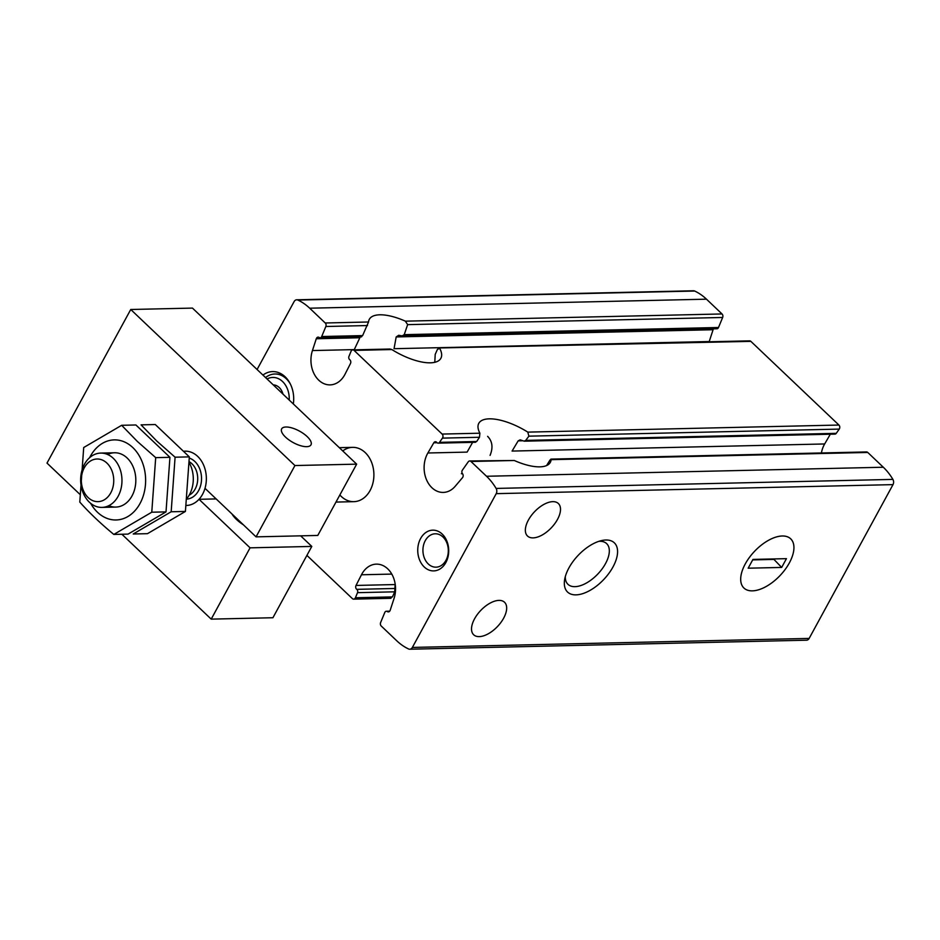 <?xml version="1.0" encoding="UTF-8"?>
<svg xmlns="http://www.w3.org/2000/svg" width="940" height="940" viewBox="0 0 940 940"><rect width="100%" height="100%" fill="white"/><g stroke="black" fill="none" stroke-linecap="round" stroke-linejoin="round"><path stroke-width="1.41" d="M490.069 455.371C493.241 447.628 492.419 441.283 487.613 436.336M713.554 328.836A2.714 2.068 -91.3 0 0 713.084 329.728L709.23 341.537A24.44 18.588 -91.3 0 0 709.148 341.772M361.548 336.849L320.117 337.789A2.444 1.857 -91.3 0 1 319.177 337.472A2.714 2.068 -91.3 0 0 318.131 337.131A2.714 2.068 -91.3 0 0 316.287 338.753L359.844 337.754L354.274 349.61L312.433 350.561A24.44 18.588 -91.3 0 0 330.093 384.883A24.44 18.588 -91.3 0 0 345.015 374.249L350.456 363.58A2.714 2.068 -91.3 0 0 349.715 359.679A2.444 1.857 -91.3 0 1 348.963 356.354L351.066 351.266A2.714 2.068 -91.3 0 1 352.817 349.88A2.714 2.068 -91.3 0 1 354.075 350.397L442.117 434.069A2.714 2.068 -91.3 0 1 442.446 438.122L439.474 442.364A2.444 1.857 -91.3 0 1 438.157 443.139A2.444 1.857 -91.3 0 1 436.841 442.481A2.714 2.068 -91.3 0 0 435.385 441.741A2.714 2.068 -91.3 0 0 433.798 442.787L427.876 452.986A24.44 18.588 -91.3 0 0 426.173 478.918A24.44 18.588 -91.3 0 0 443.257 492.419A24.44 18.588 -91.3 0 0 455.219 486.262L462.48 477.685A2.714 2.068 -91.3 0 0 462.48 473.666A2.444 1.857 -91.3 0 1 462.351 470.2L468.249 461.822A2.714 2.068 -91.3 0 1 469.706 460.964A2.714 2.068 -91.3 0 1 470.964 461.481L486.521 476.263A61.112 46.471 -91.3 0 1 496.109 488.424A4.371 3.313 -91.3 0 1 496.214 493.653L412.366 647.437A4.371 3.313 -91.3 0 1 409.758 649.223A4.371 3.313 -91.3 0 1 408.571 648.964A61.112 46.471 -91.3 0 1 396.798 640.822L381.252 626.04A2.714 2.068 -91.3 0 1 380.63 622.527L384.777 612.492A2.444 1.857 -91.3 0 1 386.363 611.235A2.444 1.857 -91.3 0 1 387.304 611.552A2.714 2.068 -91.3 0 0 388.349 611.893A2.714 2.068 -91.3 0 0 390.182 610.272L394.048 598.463A24.44 18.588 -91.3 0 0 376.388 564.141A24.44 18.588 -91.3 0 0 361.465 574.775L356.025 585.444A2.714 2.068 -91.3 0 0 356.765 589.345A2.444 1.857 -91.3 0 1 357.517 592.67L355.414 597.758A2.714 2.068 -91.3 0 1 353.663 599.144A2.714 2.068 -91.3 0 1 352.406 598.627L306.91 555.399M709.23 341.537L394.048 348.705L396.187 336.931L398.689 335.286L402.144 335.886L404.235 334.652L407.643 324.641L405.375 321.163A40.737 15.957 -151.4 0 0 369.314 319.306A40.737 15.957 -151.4 0 0 368.539 321.997L325.228 322.984L309.683 308.203A61.112 46.471 -91.3 0 0 297.898 300.06A4.371 3.313 -91.3 0 0 296.723 299.801A4.371 3.313 -91.3 0 0 294.114 301.587L257.078 369.514M434.821 361.665L435.208 354.392L437.488 349.304L439.755 348.446A40.737 15.957 -151.4 0 1 440.86 358.316A40.737 15.957 -151.4 0 1 391.839 349.539L390.123 349.081M438.957 347.964L750.872 341.373A2.714 2.068 -91.3 0 0 749.615 340.856L438.957 347.918M402.144 335.921L716.914 328.765A2.444 1.857 -91.3 0 0 718.489 327.508L722.649 317.473A2.714 2.068 -91.3 0 0 722.026 313.96L706.481 299.179A61.112 46.471 -91.3 0 0 694.695 291.036A4.371 3.313 -91.3 0 0 693.509 290.777L296.723 299.801M361.254 336.52L362.617 335.603L321.703 336.532L325.851 326.497A2.714 2.068 -91.3 0 0 325.228 322.984M320.117 337.789A2.444 1.857 -91.3 0 0 321.703 336.532M368.539 321.997L362.617 335.603M830.326 434.221L824.662 443.962A24.44 18.588 -91.3 0 0 821.407 452.963M390.171 597.769L392.438 596.912L355.414 597.758M356.025 585.444L395.106 584.551L394.718 591.824L392.438 596.912M474.841 441.612L476.674 441.518L479.471 437.276L479.894 433.211A40.737 15.957 -151.4 0 1 478.789 423.341A40.737 15.957 -151.4 0 1 527.798 432.118L528.879 436.16L525.719 440.402L524.132 441.154L520.161 439.838L518.163 440.872L512.077 451.071L824.662 443.962M524.132 441.189L834.943 434.115A2.444 1.857 -91.3 0 0 836.259 433.34L839.244 429.098A2.714 2.068 -91.3 0 0 838.915 425.045L750.872 341.373M472.62 442.352L467.11 452.105L427.876 452.986M550.029 459.966L551.11 459.66L550.029 459.966L546.598 465.57M409.758 649.223L806.543 640.199A4.371 3.313 -91.3 0 0 809.152 638.413L893 484.629A4.371 3.313 -91.3 0 0 892.906 479.4A61.112 46.471 -91.3 0 0 883.306 467.239L867.761 452.457A2.714 2.068 -91.3 0 0 866.504 451.94L550.875 459.12M867.761 452.457L551.11 459.66A40.737 15.957 -151.4 0 1 550.323 462.351A40.737 15.957 -151.4 0 1 514.274 460.494L469.706 460.964M503.64 618.179A22.407 11.609 -46.5 0 1 473.654 634.747A22.407 11.609 -46.5 0 1 480.681 610.507A22.407 11.609 -46.5 0 1 504.533 602.258A22.407 11.609 -46.5 0 1 503.64 618.179M557.479 519.444A22.407 11.609 -46.5 0 1 527.493 536.012A22.407 11.609 -46.5 0 1 534.508 511.771A22.407 11.609 -46.5 0 1 558.36 503.523A22.407 11.609 -46.5 0 1 557.479 519.444M789.353 562.919A33.946 17.59 -46.5 0 1 757.581 590.062A33.946 17.59 -46.5 0 1 740.979 575.668A33.946 17.59 -46.5 0 1 778.202 536.505A33.946 17.59 -46.5 0 1 789.353 562.919A33.946 17.59 -46.5 0 1 743.928 588.029A33.946 17.59 -46.5 0 1 754.562 551.31A33.946 17.59 -46.5 0 1 790.705 538.808A33.946 17.59 -46.5 0 1 789.353 562.919M612.998 566.938A33.946 17.59 -46.5 0 1 581.237 594.08A33.946 17.59 -46.5 0 1 564.623 579.686A33.946 17.59 -46.5 0 1 601.847 540.512A33.946 17.59 -46.5 0 1 612.998 566.938M262.942 375.084A26.907 20.457 88.7 0 1 285.09 376.752A26.907 20.457 88.7 0 1 286.618 378.35A26.907 20.457 88.7 0 1 293.327 403.953M442.211 534.085A20.375 15.486 88.7 0 1 439.685 569.158A20.375 15.486 88.7 0 1 417.806 548.373A20.375 15.486 88.7 0 1 442.211 534.085M342.759 450.93A27.166 20.656 88.7 0 1 352.618 447.358A27.166 20.656 88.7 0 1 365.202 452.575A27.166 20.656 88.7 0 1 373.015 482.702A27.166 20.656 88.7 0 1 353.851 501.666A27.166 20.656 88.7 0 1 339.857 494.969M312.433 350.561L316.287 338.753M598.874 541.334A28.071 14.535 -46.5 0 1 606.652 543.626A28.071 14.535 -46.5 0 1 605.536 563.553A28.071 14.535 -46.5 0 1 567.971 584.316A28.071 14.535 -46.5 0 1 565.293 576.667M442.975 536.999A16.697 12.702 88.7 0 1 447.769 555.516A16.697 12.702 88.7 0 1 435.995 567.173A16.697 12.702 88.7 0 1 422.93 550.769A16.697 12.702 88.7 0 1 435.244 533.791A16.697 12.702 88.7 0 1 442.975 536.999M287.393 379.29A24.44 18.588 -91.3 0 0 286.771 378.679A24.44 18.588 -91.3 0 0 275.455 373.991A24.44 18.588 -91.3 0 0 275.173 373.991M461.376 473.713A40.737 15.957 -151.4 0 1 462.574 473.784M273.293 384.906A13.583 10.328 88.7 0 1 279.227 387.515A13.583 10.328 88.7 0 1 282.987 394.119M267.042 378.985A21.044 16.003 88.7 0 1 282.517 381.487A21.044 16.003 88.7 0 1 289.226 400.052M265.562 377.575A24.44 18.588 88.7 0 1 274.891 374.003A24.44 18.588 88.7 0 1 286.218 378.691A24.44 18.588 88.7 0 1 290.578 384.484M781.669 567.431L786.451 558.654L752.952 559.418L748.17 568.195L781.669 567.431L773.514 558.947M752.693 559.899L773.256 559.429M256.056 536.857L294.937 465.547L356.66 464.149L317.779 535.447L256.056 536.857L205.002 488.33A27.166 20.656 -91.3 0 0 185.086 451.165A27.166 20.656 -91.3 0 0 184.111 451.224A27.166 20.656 88.7 0 1 185.086 451.165A27.166 20.656 88.7 0 1 197.67 456.382A27.166 20.656 88.7 0 1 205.472 486.521A27.166 20.656 88.7 0 1 186.32 505.473A27.166 20.656 88.7 0 1 186.308 505.473A27.166 20.656 -91.3 0 0 186.32 505.473A27.166 20.656 -91.3 0 0 199.022 499.305L250.075 547.832L311.798 546.422L272.929 617.733L211.206 619.131L250.075 547.832M106.925 463.103A21.326 16.215 88.7 0 1 104.281 499.822A21.326 16.215 88.7 0 1 81.381 478.061A21.326 16.215 88.7 0 1 106.925 463.103M113.282 458.297A27.166 20.656 88.7 0 1 121.084 488.436A27.166 20.656 88.7 0 1 101.931 507.4A27.166 20.656 88.7 0 1 80.664 480.716A27.166 20.656 88.7 0 1 100.698 453.092A27.166 20.656 88.7 0 1 113.282 458.297M189.375 462.962A27.166 20.656 88.7 0 1 187.26 498.047M107.654 454.502A27.166 20.656 88.7 0 1 127.123 457.98A27.166 20.656 88.7 0 1 133.633 492.407A27.166 20.656 88.7 0 1 108.817 505.661M89.629 457.663A40.068 30.468 88.7 0 1 132.81 447.569A40.068 30.468 88.7 0 1 136.911 508.34A40.068 30.468 88.7 0 1 90.663 503.335M137.405 441.495L121.66 425.303L83.707 447.522L79.794 502.089C89.312 512.77 100.65 523.557 113.822 534.437L151.775 512.206L155.699 457.639L137.405 441.495M121.66 425.303L135.9 424.974L169.94 457.322L166.016 511.889L128.063 534.108L113.822 534.437M151.775 512.206L166.016 511.889M155.699 457.639L169.94 457.322M156.792 441.06L141.059 424.856L155.3 424.539L189.328 456.875L185.415 511.442L147.463 533.673L133.221 533.99L171.174 511.771L175.087 457.204L156.792 441.06M171.174 511.771L185.415 511.442M175.087 457.204L189.328 456.875M307.169 436.595A16.697 6.545 -151.4 0 1 310.987 444.832A16.697 6.545 -151.4 0 1 293.198 442.576A16.697 6.545 -151.4 0 1 281.671 428.84A16.697 6.545 -151.4 0 1 292.246 428.029A16.697 6.545 -151.4 0 1 307.169 436.595M294.937 465.547L130.742 309.495L47 463.091L79.771 494.228M356.66 464.149L192.465 308.097L130.742 309.495M121.883 534.249L211.206 619.131M300.671 535.847L311.798 546.422M216.141 498.917L199.022 499.305M243.437 524.849A23.089 9.048 -151.4 0 1 232.016 514.004M713.084 329.728L396.187 336.931M391.839 349.539L354.075 350.397M718.489 327.508L404.235 334.652M367.517 325.546L325.851 326.497M722.026 313.96L405.375 321.163M722.649 317.473L407.643 324.641M391.769 574.093L361.465 574.775M389.383 611.505L387.304 611.552M394.718 591.824L357.517 592.67M394.765 588.487L356.765 589.345M838.915 425.045L527.798 432.118M839.244 429.098L528.879 436.16M479.471 437.276L442.446 438.122M479.894 433.211L442.117 434.069M476.674 441.518L439.474 442.364M836.259 433.34L525.719 440.402M522.652 440.766L518.163 440.872M437.065 442.716L433.798 442.787M514.274 460.494L470.964 461.481M883.306 467.239L486.521 476.263M706.481 299.179L309.683 308.203M893 484.629L496.214 493.653M809.152 638.413L412.366 647.437M694.695 291.036L297.898 300.06M892.906 479.4L496.109 488.424M189.351 458.121A20.821 15.839 88.7 0 1 194.874 461.505A20.821 15.839 88.7 0 1 200.996 483.994A20.821 15.839 88.7 0 1 187.142 499.081M189.375 461.81A18.107 13.771 88.7 0 1 191.913 463.737A18.107 13.771 88.7 0 1 197.623 480.657A18.107 13.771 88.7 0 1 189.163 495.204M390.123 349.022L352.817 349.88M390.97 598.298L353.663 599.144M389.712 611.164L386.363 611.235M475.616 442.282L438.157 443.139M335.98 502.078L353.863 501.666M339.316 447.663L352.618 447.358M101.931 507.4L115.785 507.083M100.698 453.092L114.551 452.774"/></g></svg>
